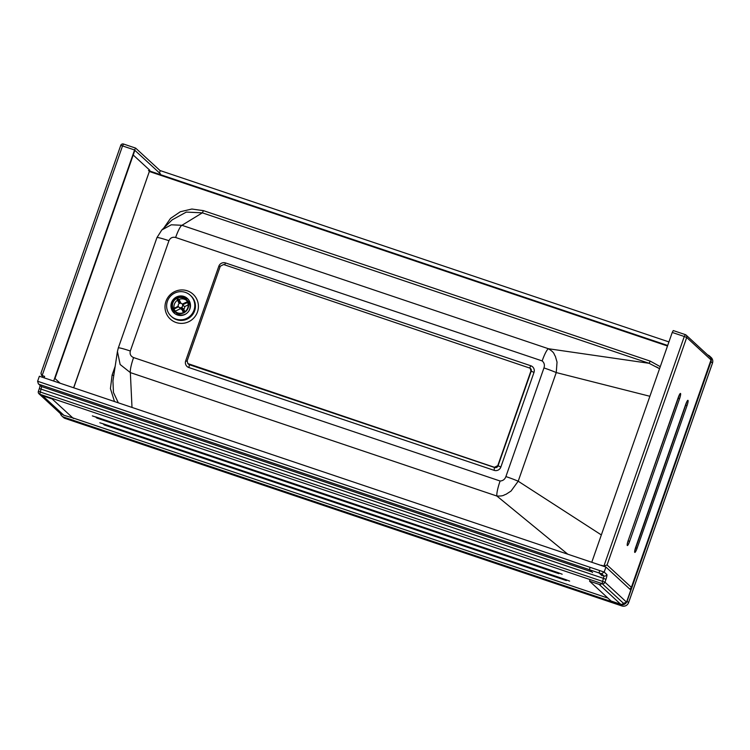 <?xml version="1.0" encoding="UTF-8"?>
<svg xmlns="http://www.w3.org/2000/svg" width="750" height="750" viewBox="0 0 750 750"><rect width="100%" height="100%" fill="white"/><g stroke="black" fill="none" stroke-linecap="round" stroke-linejoin="round"><path stroke-width="1.12" d="M589.997 567.356L589.547 569.775L599.1 572.991L599.559 570.581M591.769 562.275L672.244 332.447L684.281 336.497L603.891 566.109L601.406 565.275L603.956 566.381M601.716 583.491A2.269 2.231 132.7 0 1 599.109 584.381L589.556 581.166L590.109 579.581M592.566 572.559L589.547 569.775M589.556 581.166L611.1 601.022L620.662 604.237A2.269 2.231 -47.3 0 0 623.306 603.291M685.284 334.613L673.266 330.562L672.244 332.447M673.266 330.562L685.312 334.622A2.269 2.269 0 0 1 686.128 335.1A2.269 2.231 -47.3 0 0 685.331 334.631L684.281 336.497L686.709 337.491A2.269 2.231 -47.3 0 0 686.128 335.1L710.681 357.731L711.141 359.55L631.247 587.728L629.794 589.106M604.303 566.494L603.891 566.109L607.059 564.966L686.709 337.491L710.991 359.869M61.116 413.944L62.719 414.488L61.069 413.925L39.778 394.237L602.091 583.622L623.559 603.375L626.55 602.156L630.797 590.034L605.934 567.047L604.172 572.072L601.603 573.769L603.975 575.972A2.269 2.231 -47.2 0 0 606.853 574.547L604.172 572.072L37.612 381.262L38.372 383.812L39.281 384.394L589.509 569.7M37.612 381.262L39.375 376.238L605.934 567.047M42.6 395.194L42.637 395.756L52.2 398.972L52.163 398.409M63.863 415.284L42.637 395.756A2.269 2.241 -47.4 0 1 41.85 395.287L63.075 414.816A2.269 2.241 -47.4 0 0 63.863 415.284L73.547 418.134M52.2 398.972L73.425 418.5M42.797 375.938L44.625 376.378L42.15 375.544L122.541 145.922L134.578 149.972L53.672 381.056M159.525 172.744L160.228 170.738L135.628 148.106L123.563 144.037L135.572 148.088M60.113 383.222L54.975 378.497L134.859 150.328L160.444 173.859M134.578 149.972L135.6 148.097M149.522 170.972L73.622 387.769M41.072 372.956L41.381 375.094L42.722 376.069M149.775 170.25L133.219 155.016M193.987 310.209A14.203 13.978 132.8 0 1 171.066 316.163A14.203 13.978 132.8 0 1 170.447 296.25A14.203 13.978 132.8 0 1 193.987 310.209M497.784 465.637L494.428 467.297L187.838 363.581L187.162 360.797L220.294 266.184L223.65 264.525L530.231 368.241L530.916 371.025L497.784 465.637L500.859 467.034L533.991 372.413A5.306 5.212 -47.2 0 0 530.784 365.756L225.516 262.941A5.306 5.212 -47.2 0 0 218.812 266.269L185.672 360.881A5.306 5.212 -47.2 0 0 188.887 367.547L494.156 470.353A5.306 5.212 -47.2 0 0 500.859 467.034M542.156 360.919A14.775 2.419 -71.4 0 1 548.456 348.741L181.931 225.3A14.775 2.419 108.6 0 0 175.631 237.487L542.156 360.919C544.294 362.775 544.894 365.109 543.947 367.931A14.775 1.069 19.3 0 1 556.247 372.572L557.034 362.119L555.328 356.222C553.538 353.972 555.253 353.025 548.456 348.741L649.087 363.3L659.55 368.691M156.947 237.656A14.775 1.069 19.3 0 1 156.947 237.609L156.947 237.609A14.775 1.069 19.3 0 1 168.947 240.703C170.316 237.825 172.537 236.756 175.631 237.487M118.312 402.825L113.447 392.456L112.941 380.963L117.431 351.488L120.15 364.519L130.35 372.6A14.775 2.419 -71.4 0 1 133.575 357.572C130.688 356.306 129.6 354.113 130.322 351.009A14.775 1.069 19.3 0 0 118.312 347.925L117.431 351.488L118.312 347.963A14.775 1.069 19.3 0 1 118.312 347.925L156.947 237.609L161.822 229.959L172.125 219.881L186.309 212.091L202.331 212.841L181.931 225.3L171.319 224.794L161.822 229.959L156.975 237.581M543.947 367.931L505.903 476.569A14.775 1.069 19.3 0 1 518.203 481.219L556.247 372.572L649.894 396.281M505.903 476.569C504.872 479.363 502.941 480.844 500.1 481.013A14.775 2.419 108.6 0 0 496.875 496.031C504.094 496.238 503.438 494.963 505.959 494.334L511.041 491.053L518.203 481.219L601.341 534.938M132 407.428L130.35 372.6L496.875 496.031L567.778 554.194M189.919 308.841A9.844 9.684 132.8 0 1 174.028 312.966A9.844 9.684 132.8 0 1 173.597 299.156A9.844 9.684 132.8 0 1 189.919 308.841M711.234 359.119A5.306 5.212 132.8 0 1 710.991 361.659L627.084 601.247A5.306 5.212 132.8 0 1 620.381 604.566L63.731 417.103A5.306 5.212 132.8 0 1 60.412 413.578M707.672 354.956L707.784 354.994A5.306 5.212 132.8 0 1 710.944 358.041M159.966 170.503L668.934 341.916M148.472 170.616L667.678 345.478M149.362 171.441L73.725 387.806M667.5 346.003L149.466 171.534M659.55 368.7L656.569 366.947M115.163 366.337L112.125 375.028L113.766 375.525M203.466 210.656L202.331 212.841L649.087 363.3L650.222 361.116L203.466 210.656L191.831 209.034L180.328 211.744L170.512 218.409L163.734 228.094M188.119 308.006A8.334 8.194 132.8 0 1 174.675 311.503A8.334 8.194 132.8 0 1 174.309 299.822A8.334 8.194 132.8 0 1 188.119 308.006M187.762 307.884A7.95 7.828 132.8 0 1 174.928 311.222A7.95 7.828 132.8 0 1 174.581 300.075A7.95 7.828 132.8 0 1 187.762 307.884M185.981 299.269L187.481 300.647A8.334 8.194 132.8 0 1 188.728 311.175M186.759 313.312A8.334 8.194 132.8 0 1 176.166 312.881L174.675 311.503M175.716 311.859A7.95 7.828 132.8 0 1 174.844 310.566M174.037 308.212A7.95 7.828 132.8 0 1 177.506 300.216A6.056 5.963 132.8 0 1 178.2 299.916L177.619 298.444A7.95 7.828 -47.2 0 0 176.972 298.781L179.138 303.637A2.269 2.231 132.8 0 0 178.247 306.112L173.381 308.841A7.95 7.828 -47.2 0 0 173.681 309.478M178.8 299.513A7.95 7.828 132.8 0 1 186.422 300.281M187.631 301.884L185.681 302.484A6.056 5.963 132.8 0 1 186 303.159L187.95 302.559M178.2 299.916L179.812 303.309A2.269 2.231 132.8 0 1 182.269 304.153L185.681 302.484M180.909 303.263L179.391 300.066L177.656 298.453M180.516 308.653L175.444 311.119L173.381 308.841M173.7 309.516L175.153 308.456A6.056 5.963 132.8 0 1 174.834 307.781M184.359 312.609L183.319 310.688A6.056 5.963 132.8 0 1 182.634 311.025L181.022 307.631A2.269 2.231 132.8 0 1 178.566 306.788L175.153 308.456M182.634 311.025L183.684 312.947M188.203 304.894L184.575 306.666A2.269 2.231 132.8 0 1 183.694 309.141L184.922 311.728M183.694 309.141L181.706 307.303L183.319 310.688M181.922 309.516A2.269 2.231 132.8 0 1 180.862 308.972L178.875 307.134M186 303.159L182.587 304.828A2.269 2.231 132.8 0 1 181.706 307.303M184.575 306.666L182.587 304.828M601.603 573.769L599.597 573.094A2.269 2.231 132.7 0 1 599.1 572.991L602.128 575.775M599.109 584.381L620.662 604.237M631.35 587.344L607.059 564.966M628.294 540.197A4.997 0.816 108.6 0 0 627.3 545.513A4.997 0.816 108.6 0 0 629.606 541.406L679.538 398.794A4.997 0.816 108.6 0 0 680.531 393.478A4.997 0.816 108.6 0 0 678.225 397.584L628.312 540.234L679.472 394.641M637.069 548.288L687.009 405.666A4.997 0.816 108.6 0 0 687.994 400.359A4.997 0.816 108.6 0 0 685.688 404.456L635.756 547.078A4.997 0.816 108.6 0 0 634.763 552.394A4.997 0.816 108.6 0 0 637.069 548.288L635.597 547.631M629.606 541.406L628.134 540.759M628.275 540.253L627.272 543.984M679.538 398.794L678.066 398.137M687.009 405.666L685.528 405.019M95.559 416.859L96.825 418.05L96.816 417.291M95.531 416.85L557.587 572.466L92.344 415.894M96.825 418.05L558.872 573.666L558.872 572.916M557.616 572.466L562.172 574.228M558.872 573.666L557.559 572.447M607.931 598.106L72.713 417.853L607.95 598.116M103.022 423.75L104.278 424.95L566.334 580.566L565.022 579.347L102.966 423.731L565.022 579.347M104.278 424.95L104.278 424.181M566.334 580.566L566.325 579.806M565.069 579.366L569.634 581.119M601.397 575.1L603.975 575.972L602.091 583.622A2.269 2.231 -47.2 0 0 604.959 582.197L38.4 391.388A2.269 2.231 -47.2 0 0 39.778 394.237L41.662 386.597L39.281 384.394M38.372 383.812L40.866 386.119A2.269 2.231 -47.2 0 0 41.662 386.597L591.834 571.884M626.55 602.156L604.959 582.197L605.953 579.375L603.525 578.381L39.384 388.566L40.256 384.956M605.953 579.375A4.547 0.741 108.6 0 0 606.853 574.547M61.087 413.944L61.069 413.925A2.269 2.231 132.8 0 1 60.272 413.456A2.269 2.269 0 0 0 61.087 413.944M44.119 377.831L44.625 376.378M122.541 145.922L123.563 144.037A2.269 2.269 0 0 0 120.694 145.444L122.541 145.922M120.712 145.481L40.931 373.275M190.35 295.312L190.997 295.903A14.203 13.978 132.8 0 1 194.634 310.809A14.203 13.978 132.8 0 1 171.713 316.762L171.066 316.163M197.466 311.962A16.856 16.584 -47.2 0 0 178.641 290.269A16.856 16.584 -47.2 0 0 169.012 317.747A16.856 16.584 -47.2 0 0 197.466 311.962M130.322 351.009L168.947 240.703M500.1 481.013L133.575 357.572M220.125 266.672L218.812 266.269M225.516 262.941L224.644 264.862M530.231 368.241L530.484 368.475A2.653 2.606 132.8 0 1 531.169 371.259L498.028 465.872A2.653 2.606 132.8 0 1 494.681 467.531L189.412 364.725L188.887 367.547M188.766 364.134L189.412 364.725A2.653 2.606 132.8 0 1 188.484 364.172L187.838 363.581M185.672 360.881L187.041 361.303M533.991 372.413L530.916 371.025M529.734 367.884L530.784 365.756M494.156 470.353L494.428 467.297M172.097 306.225A9.844 9.684 -47.2 0 0 174.609 313.463L172.106 306.3M180.591 297.113L182.634 297.028L187.941 299.053A9.844 9.684 -47.2 0 0 180.525 297.113M63.731 417.103L65.222 418.481L621.872 605.944L65.222 418.481A5.306 5.212 132.8 0 1 63.375 417.384L61.884 415.997M621.891 605.962C625.012 606.684 627.253 605.578 628.594 602.653L628.584 602.625A5.306 5.212 132.8 0 1 621.872 605.944L620.381 604.566M712.472 363.084L628.584 602.625L627.084 601.247M628.594 602.653L712.5 363.066C713.147 360.919 712.688 359.062 711.122 357.478A5.306 5.212 132.8 0 1 712.481 363.038L710.991 361.659M112.125 375.028L110.428 388.584L114.488 401.531M660.262 366.656L650.222 361.116M631.247 587.728L711.141 359.55M634.734 550.866L686.934 401.512M99.806 422.784L102.994 423.75M39.366 388.528L38.381 391.35A2.269 2.269 0 0 0 38.981 393.769L60.272 413.456M42.778 375.9L42.319 377.231M42.656 376.266L41.381 375.094M65.25 418.491L63.375 417.384M711.122 357.478L709.631 356.1M177.619 298.444L176.944 298.772"/></g></svg>
